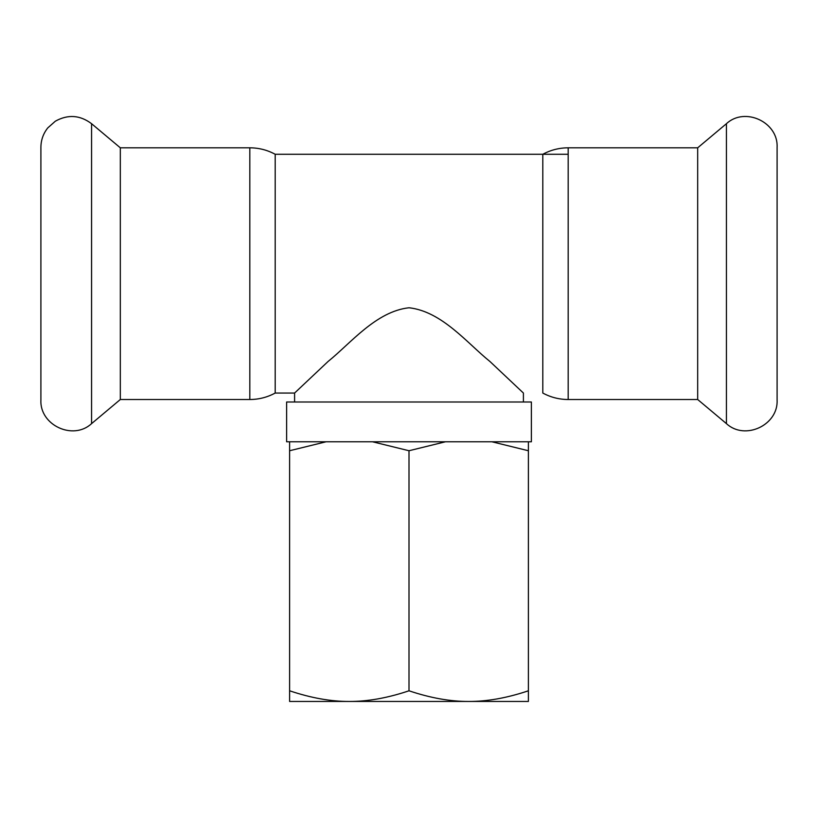 <?xml version="1.0" encoding="UTF-8"?>
<svg xmlns="http://www.w3.org/2000/svg" width="818" height="818" viewBox="0 0 818 818"><rect width="100%" height="100%" fill="white"/><g stroke="black" fill="none" stroke-linecap="round" stroke-linejoin="round"><path stroke-width="1.23" d="M275.196 393.049C267.271 397.323 258.815 399.481 249.817 399.511L249.817 147.813C258.815 147.843 267.271 150.001 275.196 154.275L275.196 393.049L294.592 393.049L328.1 361.454C350.738 343.263 376.024 311.413 409 307.762C441.976 311.413 467.262 343.263 489.9 361.454L523.408 393.049L523.408 401.996M568.183 399.511L568.183 147.813C559.185 147.843 550.729 150.001 542.804 154.275L542.804 393.049C550.729 397.323 559.185 399.481 568.183 399.511L697.682 399.511L726.435 423.632C744.881 440.81 778.399 425.176 777.1 400.012L777.1 147.312C778.399 122.148 744.881 106.514 726.435 123.692L726.435 423.632M568.183 147.813L697.682 147.813L697.682 399.511M249.817 399.511L120.318 399.511L120.318 147.813L91.565 123.692C80.021 115.031 67.945 114.203 55.327 121.207L47.771 127.905C43.262 133.59 40.972 140.062 40.9 147.312L40.9 400.012C39.601 425.176 73.119 440.81 91.565 423.632L91.565 123.692M120.318 399.511L91.565 423.632M519.583 701.455L468.694 701.455L528.387 701.455L528.387 441.792L531.373 441.792L531.373 401.996L286.627 401.996L286.627 441.792L289.613 441.792L289.613 701.455L349.306 701.455L298.417 701.455M349.306 701.455L468.694 701.455C450.258 701.527 430.36 697.979 409 690.791C387.64 697.979 367.742 701.527 349.306 701.455C330.871 701.527 310.973 697.979 289.613 690.791M289.613 450.738L326.045 441.792L372.568 441.792L409 450.738L409 690.791M528.387 690.791C507.027 697.979 487.129 701.527 468.694 701.455M409 450.738L445.432 441.792L491.955 441.792L528.387 450.738M372.568 441.792L445.432 441.792M289.613 441.792L326.045 441.792M491.955 441.792L528.387 441.792M275.196 154.275L568.183 154.275M294.592 401.996L294.592 393.049M697.682 147.813L726.435 123.692M249.817 147.813L120.318 147.813"/></g></svg>
